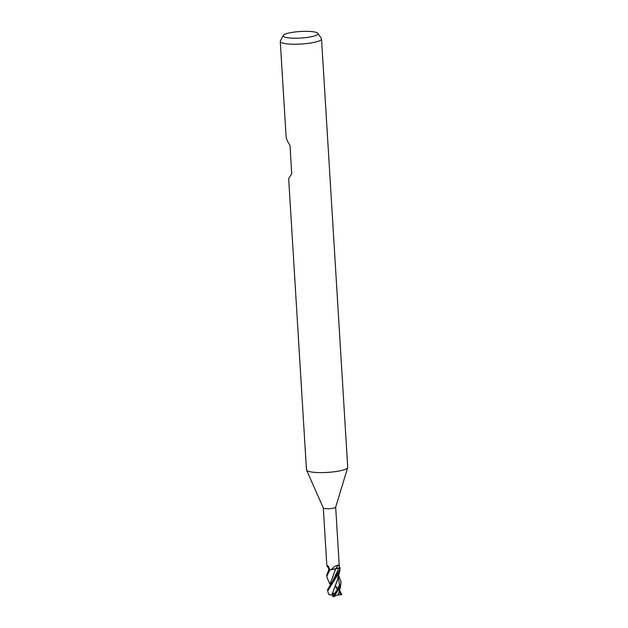 <?xml version="1.0" encoding="UTF-8"?>
<svg xmlns="http://www.w3.org/2000/svg" width="628" height="628" viewBox="0 0 628 628"><rect width="100%" height="100%" fill="white"/><g stroke="black" fill="none" stroke-linecap="round" stroke-linejoin="round"><path stroke-width="0.94" d="M328.46 568.285L329.331 568.678L328.46 568.285M340.007 568.081A6.884 1.287 176.5 0 0 340.078 567.877A6.884 1.287 176.5 0 0 340.07 567.83L340.031 567.814A6.853 1.287 176.5 0 1 339.976 568.081L339.772 569.651L327.604 589.574L327.683 590.901L339.662 571.81L340.078 567.916M340.282 568.065L335.815 568.685A2.802 0.526 176.5 0 1 338.9 568.112A115.654 99.719 97.5 0 1 339.293 567.531L339.332 568.097A6.202 1.162 176.5 0 0 339.387 567.924L335.674 507.181M317.894 33.355L321.371 38.496A20.661 3.87 176.5 0 1 321.528 38.912L347.724 467.287A20.661 3.87 176.5 0 1 347.692 467.562A20.661 3.87 176.5 0 1 346.562 468.684A20.661 3.87 176.5 0 1 324.464 472.554A20.661 3.87 176.5 0 1 306.543 470.082A20.661 3.87 176.5 0 1 306.472 469.815L288.668 178.666L291.73 173.689L289.995 145.319C287.553 141.622 286.25 138.694 286.093 136.535L280.276 41.44A20.661 3.87 176.5 0 1 280.371 41.008L283.204 35.474A17.482 3.273 176.5 0 1 284.099 34.658A17.482 3.273 176.5 0 1 302.445 31.4A17.482 3.273 176.5 0 1 317.894 33.355A17.482 3.273 176.5 0 1 317.038 34.885A17.482 3.273 176.5 0 1 296.793 38.198A17.482 3.273 176.5 0 1 283.204 35.474M335.674 507.141A6.202 1.162 176.5 0 1 335.658 507.22A6.202 1.162 176.5 0 1 335.321 507.557A6.202 1.162 176.5 0 1 328.695 508.719A6.202 1.162 176.5 0 1 323.318 507.974A6.202 1.162 176.5 0 1 323.294 507.895M321.528 38.912A20.661 3.87 176.5 0 1 320.366 40.31A20.661 3.87 176.5 0 1 297.554 44.203A20.661 3.87 176.5 0 1 280.276 41.44M330.273 583.64L335.815 568.685A116.557 100.496 97.5 0 1 338.225 565.09C338.947 564.753 339.308 565.561 339.293 567.531M335.776 568.693L335.815 568.685A5.691 1.068 176.5 0 1 335.776 568.693A5.691 1.068 176.5 0 1 335.376 568.85A5.691 1.068 176.5 0 1 331.663 569.518C333.311 567.163 335.501 565.687 338.225 565.09L338.83 564.965M339.976 568.081A6.853 1.287 176.5 0 0 340.031 567.814L339.371 567.649M331.663 569.518A6.202 1.162 176.5 0 1 329.386 569.439L329.378 569.298M328.789 569.62L329.645 569.361M327.329 578.286L326.788 576.269L330.069 569.635L335.745 568.733L330.163 569.635A6.853 1.287 176.5 0 1 328.978 569.565L328.436 568.246M328.978 569.565A6.853 1.287 176.5 0 0 330.163 569.627L335.376 568.85M323.302 507.934L326.827 565.577L328.523 566.252L329.37 569.156M329.3 568.458A116.557 91.146 127.7 0 0 327.518 565.647M329.323 568.654A5.691 1.068 176.5 0 1 329.001 568.56A5.691 1.068 176.5 0 1 328.468 568.246L326.827 565.577M329.001 568.56L328.397 568.128M330.257 583.663L335.752 568.709M338.61 575.279L340.91 581.457L340.666 584.323L332.895 596.333A6.884 1.287 176.5 0 0 334.182 596.302L340.557 586.521L340.925 582.085M339.489 589.912L341.514 594.276M337.888 589.103L335.43 586.693M331.097 582.721L330.454 582.109M335.046 593.955L332.644 592.62M333.861 595.242L334.787 593.994M333.083 596.113L332.683 596.6A6.547 1.225 176.5 0 0 333.594 596.592L338.406 594.457L340.557 586.521M334.316 594.63L332.934 592.895L332.377 595.116L331.788 595.014L337.558 579.503M334.755 593.994L339.418 585.249L338.28 576.323L339.418 585.249L334.755 593.994M328.224 592.989L327.683 590.901M331.694 594.999L329.881 594.802M328.122 592.761L328.923 594.575L333.735 595.407M331.749 595.006L337.448 580.194C338.343 575.162 338.563 575.986 339.662 571.818M336.922 568.356L338.892 568.128L332.919 580.649L338.9 568.12M334.245 593.688L335.14 593.444M337.393 595.077L340.643 594.771L339.772 592.016L338.822 592.432M339.67 592.078L339.175 590.995M337.974 588.954L335.666 586.136M334.598 596.49L333.688 596.098M341.671 594.669L340.509 594.779M341.695 593.931L341.216 594.802M330.069 569.635A6.884 1.287 176.5 0 1 328.962 569.565L326.709 575.005L326.788 576.269M332.377 595.116L333.751 595.391M339.772 592.016L338.759 592.699M333.539 595.627L334.324 594.614M340.509 594.763L339.921 592.73M335.658 507.22L347.692 467.562M323.318 507.974L306.543 470.082M340.91 581.457L340.988 582.737M333.052 580.453L332.707 580.892M327.227 578.066L329.849 584.166M335.595 586.293L337.566 589.645"/></g></svg>
